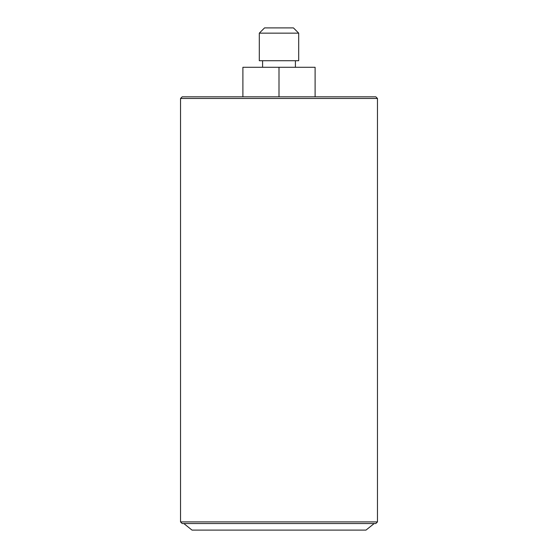 <?xml version="1.0" encoding="UTF-8"?>
<svg xmlns="http://www.w3.org/2000/svg" width="558" height="558" viewBox="0 0 558 558"><rect width="100%" height="100%" fill="white"/><g stroke="black" fill="none" stroke-linecap="round" stroke-linejoin="round"><path stroke-width="0.84" d="M264.555 27.9L293.445 27.9L298.697 33.152L259.303 33.152L264.555 27.9M298.697 33.152L298.697 60.724L259.303 60.724L259.303 33.152M262.588 67.288L262.588 60.724M315.103 96.827L315.103 67.288L279 67.288L279 96.827M242.897 96.827L242.897 67.288L279 67.288M377.473 521.897L375.827 523.537L182.173 523.537L180.527 521.897L377.473 521.897L377.473 98.473L180.527 98.473L180.527 521.897M180.527 98.473L182.173 96.827L375.827 96.827L377.473 98.473M183.812 523.537L192.015 530.1L365.985 530.1L374.188 523.537M295.412 67.288L295.412 60.724"/></g></svg>
